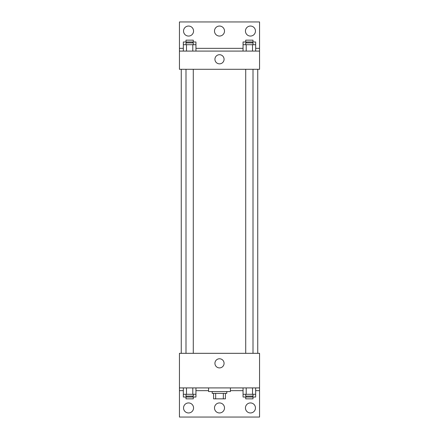 <?xml version="1.0" encoding="UTF-8"?>
<svg xmlns="http://www.w3.org/2000/svg" width="439" height="439" viewBox="0 0 439 439"><rect width="100%" height="100%" fill="white"/><g stroke="black" fill="none" stroke-linecap="round" stroke-linejoin="round"><path stroke-width="0.66" d="M223.33 393.382L223.33 398.842L213.584 398.842L213.584 393.382M223.33 398.842L225.416 398.842L225.416 393.382L225.416 398.842M226.782 391.561L226.782 393.382L212.218 393.382L212.218 391.561M215.67 393.382L215.67 398.842M208.574 387.917L208.574 391.561L230.426 391.561L230.426 387.917M179.441 387.917L179.441 353.324L259.559 353.324L259.559 387.917L179.441 387.917L179.441 417.05L259.559 417.05L259.559 390.65L255.668 390.65M259.559 387.917L259.559 390.65M214.934 363.338A4.566 4.566 0 0 1 221.783 359.382A4.566 4.566 0 0 1 221.783 367.295A4.566 4.566 0 0 1 214.934 363.338M243.052 390.65L230.426 390.65M208.574 390.65L195.948 390.65M183.332 390.65L179.441 390.65M245.445 407.946A5.005 5.005 0 0 1 252.957 403.611A5.005 5.005 0 0 1 252.957 412.281A5.005 5.005 0 0 1 245.445 407.946M183.54 407.946A5.005 5.005 0 0 1 191.053 403.611A5.005 5.005 0 0 1 191.053 412.281A5.005 5.005 0 0 1 183.54 407.946M214.495 407.946A5.005 5.005 0 0 1 222.002 403.611A5.005 5.005 0 0 1 222.002 412.281A5.005 5.005 0 0 1 214.495 407.946M257.737 69.291L257.737 353.324M253.001 353.324L253.001 69.291M193.281 69.291L193.281 353.324M259.559 69.291L179.441 69.291L179.441 21.95L259.559 21.95L259.559 69.291M259.559 51.083L179.441 51.083M214.934 59.276A4.566 4.566 0 0 1 221.783 55.319A4.566 4.566 0 0 1 221.783 63.232A4.566 4.566 0 0 1 214.934 59.276M179.441 48.35L183.332 48.35M195.948 48.35L243.052 48.35M255.668 48.35L259.559 48.35M214.495 31.054A5.005 5.005 0 0 1 222.002 26.719A5.005 5.005 0 0 1 222.002 35.389A5.005 5.005 0 0 1 214.495 31.054M193.555 31.054A5.005 5.005 0 0 1 186.043 35.389A5.005 5.005 0 0 1 186.043 26.719A5.005 5.005 0 0 1 193.555 31.054M255.46 31.054A5.005 5.005 0 0 1 247.947 35.389A5.005 5.005 0 0 1 247.947 26.719A5.005 5.005 0 0 1 255.46 31.054M243.052 44.707L243.052 41.979L255.668 41.979L255.668 44.707L243.052 44.707L243.052 51.083M255.668 44.707L255.668 51.083M252.513 44.707L252.513 51.083M246.208 44.707L246.208 51.083M245.719 44.707L245.719 42.89L253.001 42.89L253.001 44.707M183.332 44.707L183.332 41.979L195.948 41.979L195.948 44.707L183.332 44.707L183.332 51.083M195.948 44.707L195.948 51.083M192.792 44.707L192.792 51.083M186.487 44.707L186.487 51.083M185.999 44.707L185.999 42.89L193.281 42.89L193.281 44.707M252.513 41.979L252.513 42.89M246.208 41.979L246.208 42.89M245.719 41.979L245.719 40.158L253.001 40.158L253.001 41.979M192.792 41.979L192.792 42.89M186.487 41.979L186.487 42.89M185.999 41.979L185.999 40.158L193.281 40.158L193.281 41.979M255.668 394.293L243.052 394.293L243.052 397.021L255.668 397.021L255.668 387.917M243.052 387.917L243.052 394.293M252.513 387.917L252.513 394.293M246.208 387.917L246.208 394.293M253.001 394.293L253.001 396.11L245.719 396.11L245.719 394.293M195.948 394.293L183.332 394.293L183.332 397.021L195.948 397.021L195.948 387.917M183.332 387.917L183.332 394.293M192.792 387.917L192.792 394.293M186.487 387.917L186.487 394.293M193.281 394.293L193.281 396.11L185.999 396.11L185.999 394.293M252.513 396.11L252.513 397.021M246.208 396.11L246.208 397.021M253.001 397.021L253.001 398.842L245.719 398.842L245.719 397.021M192.792 396.11L192.792 397.021M186.487 396.11L186.487 397.021M193.281 397.021L193.281 398.842L185.999 398.842L185.999 397.021M181.263 69.291L181.263 353.324M245.719 353.324L245.719 69.291M185.999 69.291L185.999 353.324"/></g></svg>
